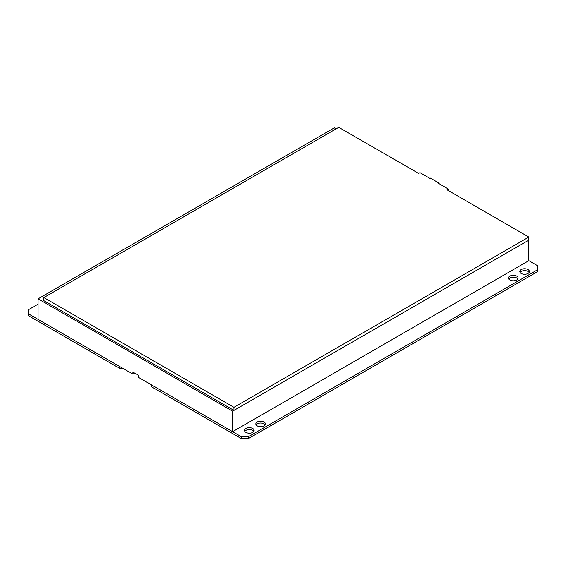 <?xml version="1.0" encoding="UTF-8"?>
<svg xmlns="http://www.w3.org/2000/svg" width="566" height="566" viewBox="0 0 566 566"><rect width="100%" height="100%" fill="white"/><g stroke="black" fill="none" stroke-linecap="round" stroke-linejoin="round"><path stroke-width="0.85" d="M336.091 128.857L334.315 127.824L38.085 298.855L38.085 319.387L132.925 374.14L132.925 372.088L138.168 375.117L138.168 377.168L232.605 431.688L528.835 260.664L528.835 237.055L233.942 407.308L43.865 297.567L338.758 127.315L418.592 173.408L419.951 172.623L429.728 178.269L430.181 178.007L439.075 183.143L439.075 183.667M132.925 374.14L134.708 373.114M38.085 298.855L232.605 411.157L232.605 431.688M232.605 411.157L528.835 240.133L233.942 410.392L233.942 407.308M439.075 183.143L438.622 183.405L448.399 189.051L447.048 189.829L528.835 237.055M233.942 410.392L43.865 300.652L43.865 297.567M448.399 189.051L448.399 190.615M527.993 269.565A4.79 2.766 0 0 0 522.772 268.963A4.79 2.766 0 0 0 519.814 271.517A4.79 2.766 0 0 0 521.215 273.477A4.79 2.766 0 0 0 526.437 274.071A4.79 2.766 0 0 0 529.394 271.517A4.79 2.766 0 0 0 527.993 269.565M529.111 272.458A4.79 2.766 0 0 0 527.993 271.439A4.79 2.766 0 0 0 520.097 272.458M516.701 276.081A4.79 2.766 0 0 0 511.48 275.479A4.79 2.766 0 0 0 508.523 278.04A4.79 2.766 0 0 0 509.924 279.993A4.79 2.766 0 0 0 515.145 280.595A4.79 2.766 0 0 0 518.102 278.04A4.79 2.766 0 0 0 516.701 276.081M517.819 278.974A4.79 2.766 0 0 0 516.701 277.963A4.79 2.766 0 0 0 508.806 278.974M264.011 421.974A4.79 2.766 0 0 0 258.789 421.373A4.79 2.766 0 0 0 255.832 423.927A4.79 2.766 0 0 0 257.233 425.88A4.79 2.766 0 0 0 262.454 426.481A4.79 2.766 0 0 0 265.412 423.927A4.79 2.766 0 0 0 264.011 421.974M265.129 424.868A4.79 2.766 0 0 0 264.011 423.849A4.79 2.766 0 0 0 256.115 424.868M252.719 428.49A4.79 2.766 0 0 0 247.498 427.889A4.79 2.766 0 0 0 244.54 430.443A4.79 2.766 0 0 0 245.948 432.403A4.79 2.766 0 0 0 251.162 432.997A4.79 2.766 0 0 0 254.12 430.443A4.79 2.766 0 0 0 252.719 428.49M253.837 431.384A4.79 2.766 0 0 0 252.719 430.365A4.79 2.766 0 0 0 244.823 431.384M119.759 368.416L28.3 315.616L28.3 313.734L119.759 366.542L119.759 368.416L123.013 368.416M241.47 436.81L241.47 438.685L151.377 386.67L151.377 384.788L241.47 436.81L248.248 436.81L537.7 269.692L537.7 265.779L528.835 260.664M241.47 438.685L248.248 438.685L248.248 436.81M248.248 438.685L537.7 271.574L537.7 269.692M38.085 304.175L28.3 309.821L28.3 313.734"/></g></svg>
